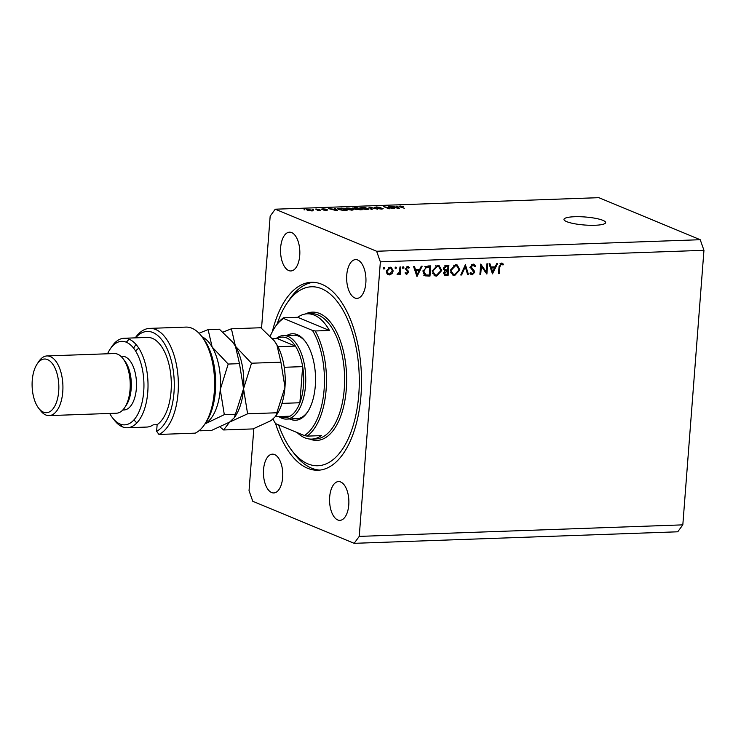 <?xml version="1.0" encoding="UTF-8"?>
<svg xmlns="http://www.w3.org/2000/svg" width="741" height="741" viewBox="0 0 741 741"><rect width="100%" height="100%" fill="white"/><g stroke="black" fill="none" stroke-linecap="round" stroke-linejoin="round"><path stroke-width="1.11" d="M275.587 423.63A94.033 46.729 -92 0 0 307.626 468.275A94.033 46.729 -92 0 0 318.056 470.239A94.033 46.729 -92 0 0 361.488 385.088A94.033 46.729 -92 0 0 321.779 284.266A94.033 46.729 -92 0 0 311.35 282.302A94.033 46.729 -92 0 0 272.355 331.672M340.684 481.983A19.405 9.642 -92 0 0 338.526 481.576A19.405 9.642 -92 0 0 329.569 499.147A19.405 9.642 -92 0 0 337.757 519.95A19.405 9.642 -92 0 0 339.915 520.358A19.405 9.642 -92 0 0 348.872 502.787A19.405 9.642 -92 0 0 340.684 481.983M357.764 260.008A19.405 9.642 -92 0 0 355.606 259.6A19.405 9.642 -92 0 0 346.649 277.171A19.405 9.642 -92 0 0 354.837 297.975A19.405 9.642 -92 0 0 356.995 298.382A19.405 9.642 -92 0 0 365.952 280.811A19.405 9.642 -92 0 0 357.764 260.008M274.559 454.557A19.405 9.642 -92 0 0 272.41 454.159A19.405 9.642 -92 0 0 263.444 471.73A19.405 9.642 -92 0 0 271.641 492.533A19.405 9.642 -92 0 0 273.79 492.941A19.405 9.642 -92 0 0 282.756 475.37A19.405 9.642 -92 0 0 274.559 454.557M253.82 428.631L249.041 490.69L252.774 501.287L354.152 543.329L359.237 536.391L380.365 261.842L376.632 251.255L275.244 209.203L270.169 216.14L261.536 328.319M486.244 271.901L486.865 263.87L487.68 263.842L486.893 274.068L481.354 266.241L480.733 274.29L479.918 274.318L480.705 264.092L486.244 271.901L484.827 271.308M472.063 273.781L470.739 274.244L472.212 274.855L469.924 273.207L470.711 272.549L472.378 273.8L473.805 272.456L470.294 266.964L473.091 264.102L474.064 264.268L475.676 266.241L474.87 266.788L473.008 265.148L471.1 266.945L474.24 270.845L474.62 272.382L472.212 274.855L471.359 274.698M471.721 264.546L473.592 265.25L471.656 264.593M470.165 273.012L472.378 273.8M465.376 264.639L468.534 274.716L467.664 274.754L465.265 266.806L461.624 274.967L460.754 274.994L465.376 264.639M455.502 264.732L457.262 265.019L459.874 269.891L454.752 275.476L452.927 275.17L450.343 270.28L455.502 264.732M437.385 265.38L439.135 265.667L441.747 270.53L436.634 276.124L434.81 275.819L432.225 270.919L437.385 265.38M422.166 266.176L416.961 276.56L413.561 266.482L414.451 266.454L415.534 269.687L419.647 269.539L421.277 266.214L422.166 266.176M384.125 267.408L384.82 268.233L383.995 269.113L383.31 268.288L384.125 267.408L384.82 268.233L383.551 267.705M383.505 268.9L383.31 268.288M354.152 543.329L677.746 531.797L682.822 524.86L359.237 536.391M682.822 524.86L703.95 250.31L380.365 261.842M393.184 270.919L392.072 273.596L389.451 274.93L388.201 274.716L387.034 273.781L386.33 271.16L390.053 267.195L391.341 267.408L393.184 270.919L392.378 270.585M395.861 266.982L396.555 267.816L395.731 268.687L395.046 267.862L395.861 266.982L396.555 267.816L395.286 267.288M395.24 268.483L395.046 267.862M399.973 266.973L400.788 266.945L400.214 274.411L399.399 274.439L399.482 273.346L397.778 274.633L397.083 274.402L399.436 272.049L399.973 266.973M397.111 274.355L397.778 274.633L397.083 274.402M403.178 266.723L403.873 267.547L403.048 268.427L402.363 267.603L403.178 266.723L403.873 267.547L402.604 267.029M402.558 268.223L402.363 267.603M405.762 273.837L406.892 274.309L405.281 273.299L405.883 272.642L406.966 273.383L407.902 272.355L405.512 268.798L407.615 266.565L409.43 267.51L408.837 268.223L407.587 267.482L406.327 268.724L408.717 272.29L406.318 274.198M405.142 272.716L406.966 273.383M407.615 266.565L408.495 266.723M406.531 266.936L408.087 267.575L406.439 267.01M425.13 275.828L422.944 271.123L427.946 265.973L430.762 265.871L429.975 276.097L425.204 275.856M444.73 270.817L443.313 268.316L446.425 265.315L448.879 265.232L448.092 275.448L444.813 275.328L443.637 273.086L444.785 270.845M497.665 263.49L492.469 273.864L489.069 263.796L489.949 263.759L491.042 266.992L495.145 266.843L496.776 263.518L497.665 263.49M501.425 263.092L503.519 264.194L502.982 265L501.296 264.139L499.842 266.825L499.323 273.624L498.508 273.651L499.036 266.751L501.425 263.092L502.315 263.25M501.879 264.268L500.055 263.629M392.656 208.193L388.562 206.489L394.647 208.591L385.718 207.063L389.822 208.758L388.877 208.795L383.736 206.665L392.637 208.425M374.807 207.628L376.169 206.906L380.93 207.517L375.733 207.582L382.828 208.406L381.606 209.082L377.289 208.545L381.874 208.434L374.4 207.285M382.782 208.971L382.828 208.406L383.236 208.721M382.069 209.064L381.874 208.434M371.195 209.425L368.898 207.193L369.87 207.156L377.725 209.194L370.037 207.424L372.167 209.388L371.195 209.425M361.719 207.415L365.202 207.656L368.925 209.092L366.99 209.61L360.765 208.638L359.839 207.841L361.701 207.712M346.658 207.952L350.141 208.193L353.865 209.629L351.929 210.148L345.704 209.175L344.778 208.378L346.64 208.249M335.025 209.092L334.274 208.425L335.256 208.388L337.507 210.629L336.59 210.657L328.55 208.629L334.997 209.36M303.986 209.833L304.921 209.805L303.986 209.833M703.95 250.31L700.217 239.714L376.632 251.255M700.217 239.714L598.839 197.671L275.244 209.203M574.525 216.733A20.896 4.02 4.4 0 0 563.975 219.401A20.896 4.02 4.4 0 0 574.192 223.68A20.896 4.02 4.4 0 0 595.097 225.264A20.896 4.02 4.4 0 0 605.638 222.606A20.896 4.02 4.4 0 0 595.421 218.317A20.896 4.02 4.4 0 0 574.525 216.733M307.395 210.24L306.579 209.684L307.95 209.333L313.193 210.592L307.395 210.24M312.693 209.527L313.638 209.49L312.693 209.527M317.546 209.898L315.601 209.092L316.546 209.055L320.288 210.611L317.213 210.657L318.139 210.222L317.546 209.898M317.713 210.703L318.139 210.222M319.047 209.305L319.992 209.268L319.047 209.305M321.807 209.388L322.826 208.805L326.272 209.221L323.206 209.444L327.763 209.888L326.735 210.407L323.521 210.046L326.892 209.953L321.446 209.101M323.298 209.027L322.631 209.62M326.151 210.416L326.892 209.953M338.442 209.453L337.368 208.675L341.962 208.156L347.103 210.287L343.018 210.388L338.442 209.453L338.498 208.888L342.592 210.129L345.565 210.074L341.62 208.434L338.461 208.786L338.415 209.434M353.003 208.434L354.235 207.712L357.023 207.619L362.164 209.749L355.578 209.397L352.503 208.054M397.028 206.878L396.287 206.211L397.269 206.183L399.519 208.416L398.602 208.453L390.563 206.424L397.009 207.156M400.186 206.044L403.743 206.637L400.196 206.489L404.29 208.249L399.862 206.832L399.047 206.313L400.186 206.044L400.121 206.943L400.168 206.443M400.742 206.294L400.159 206.952M288.721 270.558A19.405 9.642 -92 0 0 290.87 270.956A19.405 9.642 -92 0 0 299.836 253.385A19.405 9.642 -92 0 0 291.639 232.581A19.405 9.642 -92 0 0 289.49 232.174A19.405 9.642 -92 0 0 280.533 249.745A19.405 9.642 -92 0 0 288.721 270.558M312.35 210.907L312.415 210.046M311.294 210.944L311.479 210.083L308.46 209.555L308.302 210.194L311.313 210.722L311.479 210.083M308.275 210.546L308.46 209.555M335.182 209.36L335.256 208.388M335.96 209.999L335.312 209.351L332.765 209.444L335.96 209.999M351.308 210.148L352.762 209.527L352.716 210.092L352.818 208.897M352.762 209.527L347.27 208.202L345.852 208.582L346.658 209.147L351.327 209.898M360.626 209.536L359.089 208.897L356.44 209.333L360.608 209.805M356.412 209.638L356.551 209.008M358.487 208.647L356.68 207.897L353.939 208.406L358.468 208.916M353.92 208.712L353.966 208.026M366.369 209.61L367.823 208.99L367.777 209.555L367.879 208.36M367.823 208.99L362.33 207.665L360.913 208.045L361.728 208.61L366.387 209.36M369.805 208.073L369.87 207.156M369.972 208.24L370.037 207.424M397.195 207.147L397.269 206.183M397.963 207.795L397.324 207.137L394.777 207.23L397.963 207.795M391.248 273.262L392.072 273.596M389.303 274.003L387.988 274.318L389.451 274.93M387.988 274.318L387.524 274.3M390.544 267.205L391.498 268.603M386.367 270.808L388.608 273.855L389.525 274.013L392.369 270.937L390.961 268.279L388.719 267.501M386.533 272.845L388.608 273.855M388.627 267.547L389.979 268.112L387.145 271.123M390.961 268.279L389.979 268.112M399.427 274.087L400.214 274.411M398.936 273.114L399.482 273.346M407.698 266.565L409.43 267.51M407.967 266.899L407.578 267.362M405.568 268.409L406.327 268.724M405.503 269.02L406.494 269.428M405.031 268.826L407.439 270.169M405.975 269.557L408.504 271.141M407.031 270.539L407.244 271.678M407.846 271.928L408.717 272.29M406.485 273.272L405.596 273.679M414.497 269.252L415.534 269.687M418.73 269.567L418.378 270.289M414.849 270.289L415.886 270.715L417.183 274.568L419.119 270.604L414.784 270.095M416.146 274.133L417.183 274.568M419.119 270.604L415.886 270.715M429.234 265.926L429.178 266.667M428.53 275.106L429.975 276.097M428.502 275.485L423.824 275.281M423.194 273.596L425.843 274.911L429.243 275.078L429.863 266.955L426.214 267.344L423.75 271.095L425.843 274.911M429.863 266.955L428.391 266.343L424.741 266.732M422.972 270.771L423.75 271.095M425.019 266.843L426.214 267.344M440.951 270.206L441.747 270.53M436.977 275.05L435.162 275.513L436.634 276.124M435.162 275.513L434.124 275.439M438.366 265.445L439.959 267.501M432.262 270.576L435.226 274.818L436.671 275.068L440.941 270.567L438.783 266.667L435.495 265.843M432.531 273.364L435.226 274.818M435.865 265.815L437.338 266.427L433.031 270.891M438.783 266.667L437.338 266.427M447.36 265.278L447.305 266.019M446.98 270.132L446.925 270.873M446.656 274.457L448.092 275.448M446.619 274.837L444.192 274.892M443.359 269.196L447.694 270.104L447.981 266.306L446.823 266.343L444.128 268.288L445.471 270.067M447.981 266.306L444.832 265.769M443.655 273.698L447.36 274.429L447.61 271.15L444.452 273.031L445.137 274.318M447.61 271.15L444.47 270.697M443.683 272.716L444.452 273.031M445.6 270.567L447.064 271.169M443.359 267.973L444.128 268.288M445.36 265.732L446.823 266.343M459.077 269.557L459.874 269.891M455.104 274.402L453.279 274.865L454.752 275.476M453.279 274.865L452.242 274.791M456.484 264.796L458.077 266.853M450.38 269.928L453.344 274.17L454.789 274.429L459.059 269.919L456.91 266.019L453.622 265.195M450.648 272.716L453.344 274.17M453.992 265.167L455.456 265.778L451.158 270.252M456.91 266.019L455.456 265.778M467.534 274.3L468.534 274.716M464.542 266.501L465.265 266.806M460.902 274.67L461.624 274.967M473.267 264.102L474.203 265.63L475.676 266.241M470.331 266.63L471.1 266.945M470.303 267.501L471.35 267.936M469.877 267.325L474.24 270.845M472.767 270.243L473.156 271.78M473.786 272.04L474.62 272.382M485.559 271.614L485.512 272.308M480.566 265.917L481.354 266.241M479.946 273.957L480.733 274.29M480.622 265.222L481.298 266.223M490.005 266.556L491.042 266.992M494.238 266.88L493.886 267.603M490.347 267.594L491.385 268.029L492.682 271.873L494.627 267.909L490.283 267.399M491.644 271.447L492.682 271.873M494.627 267.909L491.385 268.029M498.536 273.299L499.323 273.624M501.555 263.092L503.519 264.194M502.046 263.583L501.657 264.176M500.416 263.657L501.805 264.241M286.906 335.441A43.284 21.508 88 0 1 297.252 334.654A43.284 21.508 88 0 1 305.042 341.11A43.284 21.508 88 0 1 307.571 412.024A43.284 21.508 88 0 1 290.731 419.36A43.284 21.508 88 0 1 289.888 418.971M292.139 417.85A41.792 20.767 -92 0 0 296.78 418.73A41.792 20.767 -92 0 0 307.978 411.385M305.496 341.721A41.792 20.767 -92 0 0 298.428 336.071A41.792 20.767 -92 0 0 293.797 335.201L283.442 335.562A41.792 20.767 88 0 1 288.073 336.442A41.792 20.767 88 0 1 305.727 381.254A41.792 20.767 88 0 1 286.424 419.091A41.792 20.767 88 0 1 281.784 418.22A41.792 20.767 88 0 1 278.894 416.59M278.616 424.88A89.55 44.506 -92 0 0 291.843 450.537A89.55 44.506 -92 0 0 307.96 463.894A89.55 44.506 -92 0 0 358.783 394.545A89.55 44.506 -92 0 0 321.446 288.647A89.55 44.506 -92 0 0 286.61 303.81A89.55 44.506 -92 0 0 277.106 324.132M319.992 470.09A94.033 46.729 88 0 1 311.507 468.136A94.033 46.729 88 0 1 294.585 454.113L291.843 450.537M286.61 303.81L289.092 300.049A94.033 46.729 88 0 1 313.295 282.312M314.24 315.12A62.689 31.15 -92 0 0 307.293 313.804A62.689 31.15 -92 0 0 297.678 317.287L329.458 330.467A62.689 31.15 -92 0 0 314.24 315.12M297.178 432.577A62.689 31.15 -92 0 0 304.801 437.792A62.689 31.15 -92 0 0 311.757 439.098A62.689 31.15 -92 0 0 321.372 435.615L307.135 436.125A62.689 31.15 88 0 0 315.221 330.977L329.458 330.467M283.442 317.796L283.618 318.454A61.197 30.409 -92 0 0 274.8 327.494L275.624 326.244A62.689 31.15 88 0 1 283.442 317.796L297.678 317.287M274.8 327.494A61.197 30.409 -92 0 0 270.243 336.173M273.059 419.119A61.197 30.409 -92 0 0 275.532 423.602L304.366 435.56A61.197 30.409 -92 0 0 324.113 389.497A61.197 30.409 -92 0 0 312.452 330.412L315.221 330.977M283.618 318.454L312.452 330.412M304.366 435.56L307.135 436.125M280.024 416.553A40.301 20.026 -92 0 0 280.607 416.803A40.301 20.026 -92 0 0 290.027 416.192A40.301 20.026 -92 0 0 299.883 402.752L302.661 366.628A40.301 20.026 -92 0 0 295.418 346.093A40.301 20.026 -92 0 0 286.674 337.942A40.301 20.026 -92 0 0 277.245 338.563L272.549 338.73M276.106 338.6A41.792 20.767 88 0 1 283.442 335.562M277.949 346.723L295.418 346.093L277.245 338.563M281.978 403.391L299.883 402.752A40.301 20.026 -92 0 0 302.661 366.628L284.238 367.286M290.027 416.192L275.383 416.72M201.571 336.229L203.395 338.609A50.749 25.222 88 0 1 206.359 421.759L204.711 424.269A53.732 26.704 -92 0 0 201.571 336.229A53.732 26.704 -92 0 0 191.9 328.217A53.732 26.704 -92 0 0 185.945 327.096L149.701 328.383A53.732 26.704 88 0 1 177.96 375.604A53.732 26.704 88 0 1 158.954 434.448L195.198 433.152A53.732 26.704 -92 0 0 204.711 424.269M135.27 337.859A53.732 26.704 88 0 1 149.701 328.383M122.358 426.816A44.775 22.249 88 0 1 114.299 420.147L112.475 417.757A41.792 20.767 -92 0 0 119.996 423.991L122.358 426.816A44.775 22.249 88 0 0 127.322 427.752L146.737 427.066A44.775 22.249 88 0 0 153.239 424.825L157.129 424.686A44.775 22.249 -92 0 0 171.19 379.67A44.775 22.249 -92 0 0 152.396 338.368A44.775 22.249 -92 0 0 147.431 337.424L124.127 338.257A44.775 22.249 88 0 1 129.101 339.193A44.775 22.249 88 0 1 148.005 387.21A44.775 22.249 88 0 1 127.322 427.752M119.996 423.991A41.792 20.767 -92 0 0 143.708 391.628A41.792 20.767 -92 0 0 126.285 342.212A41.792 20.767 -92 0 0 110.029 349.289L111.678 346.779A44.775 22.249 88 0 1 124.127 338.257M136.02 344.472A44.775 22.249 -92 0 0 133.621 348.205M136.872 422.916A44.775 22.249 88 0 1 134.01 419.832M110.029 349.289A41.792 20.767 -92 0 0 107.547 353.781M109.677 413.45A41.792 20.767 -92 0 0 112.475 417.757M126.285 342.212L129.101 339.193M158.954 434.448L156.62 431.308L157.129 424.686M156.62 431.308A50.749 25.222 -92 0 0 171.958 363.386A50.749 25.222 -92 0 0 135.566 337.85M122.793 409.995L124.099 409.949A26.861 13.347 -92 0 0 136.501 385.616A26.861 13.347 -92 0 0 125.164 356.81A26.861 13.347 -92 0 0 122.182 356.254L120.876 356.301M49.128 415.608L116.439 413.209A29.853 14.839 -92 0 0 124.738 407.531A29.853 14.839 -92 0 0 122.987 358.616A29.853 14.839 -92 0 0 117.615 354.17A29.853 14.839 -92 0 0 114.309 353.54L46.998 355.939A29.853 14.839 88 0 1 50.314 356.569A29.853 14.839 88 0 1 62.92 388.571A29.853 14.839 88 0 1 49.128 415.608A29.853 14.839 88 0 1 45.822 414.979A29.853 14.839 88 0 1 40.449 410.533L38.615 408.152A26.861 13.347 -92 0 0 43.45 412.153A26.861 13.347 -92 0 0 58.696 391.35A26.861 13.347 -92 0 0 47.498 359.58A26.861 13.347 -92 0 0 37.05 364.127A26.861 13.347 -92 0 0 38.615 408.152M37.05 364.127L38.699 361.627A29.853 14.839 88 0 1 46.998 355.939M138.799 348.214A35.818 17.803 -92 0 0 135.612 351.058M124.738 407.531L126.387 405.021A26.861 13.347 -92 0 0 124.821 361.006L122.987 358.616M220.086 427.057L223.625 429.965L229.608 422.101L247.605 413.811L243.548 388.729L251.505 363.22L235.443 346.223L231.405 328.791L222.93 332.125M231.405 328.791L260.813 327.744L274.096 340.638L276.865 344.741L280.904 362.173L284.97 387.256L275.735 416.22L271.03 420.629L253.024 428.919L223.625 429.965M247.605 413.811L277.014 412.765M251.505 363.22L280.904 362.173M205.1 423.667A44.775 22.249 -92 0 0 206.313 422.935A44.775 22.249 -92 0 0 220.253 389.562A44.775 22.249 -92 0 0 212.148 347.047L208.11 329.615L219.392 329.217L232.674 342.12L235.443 346.223L239.482 363.655L243.548 388.729L234.313 417.702L235.555 415.821A44.775 22.249 -92 0 0 243.548 388.729A44.775 22.249 -92 0 0 235.443 346.223A44.775 22.249 -92 0 0 232.933 342.453A44.775 22.249 -92 0 0 232.776 342.24M275.735 416.22L276.967 414.339A44.775 22.249 -92 0 0 284.97 387.256A44.775 22.249 -92 0 0 276.865 344.741A44.775 22.249 -92 0 0 274.355 340.98A44.775 22.249 -92 0 0 274.198 340.767M234.313 417.702L229.608 422.101L211.611 430.391L200.32 430.799L200.654 429.271M204.933 423.926L224.31 414.645L220.253 389.562L228.2 364.053L212.148 347.047A44.775 22.249 -92 0 0 202.006 336.794M208.11 329.615L198.996 333.237M199.616 430.234L200.32 430.799M224.31 414.645L235.592 414.238M228.2 364.053L239.482 363.655M370.389 208.638L370.454 207.776M426.668 275.55L428.141 276.161M427.353 266.38L428.826 266.992M444.859 274.902L446.323 275.513M471.387 268.9L472.86 269.511M499.054 266.501L499.842 266.825M311.757 439.098L315.638 438.959A62.689 31.15 -92 0 0 344.593 382.199A62.689 31.15 -92 0 0 318.13 314.981A62.689 31.15 -92 0 0 311.174 313.665L307.293 313.804M305.375 313.999A64.18 31.891 88 0 1 319.538 313.471A64.18 31.891 88 0 1 346.288 389.368A64.18 31.891 88 0 1 309.868 439.061A64.18 31.891 88 0 1 309.831 439.052M307.691 209.786L307.645 210.342M345.852 208.582L345.806 209.212M353.633 208.175L353.596 208.638M360.913 208.045L360.867 208.675M501.833 264.25L500.37 263.639M286.424 419.091L296.78 418.73"/></g></svg>
